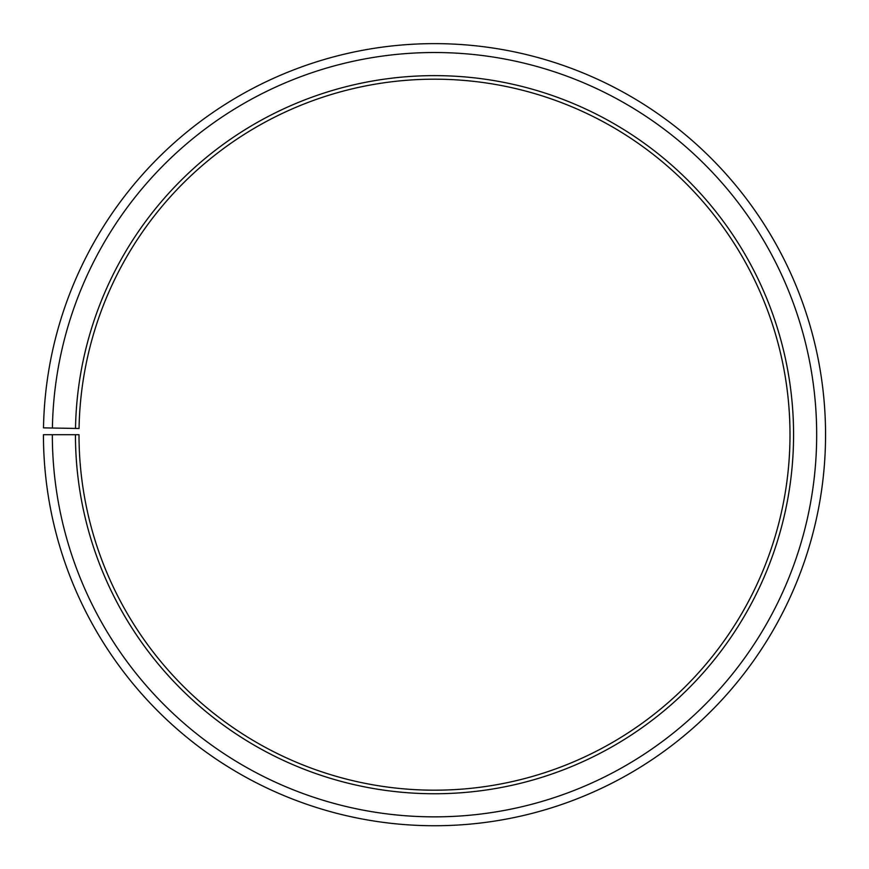 <?xml version="1.0" encoding="UTF-8"?>
<svg xmlns="http://www.w3.org/2000/svg" width="869" height="869" viewBox="0 0 869 869"><rect width="100%" height="100%" fill="white"/><g stroke="black" fill="none" stroke-linecap="round" stroke-linejoin="round"><path stroke-width="1.3" d="M79.057 428.482A355.508 355.508 0 0 1 615.828 128.905A355.508 355.508 0 0 1 610.462 743.592A355.508 355.508 0 0 1 79.003 434.696L75.451 434.696A359.06 359.06 0 0 0 612.221 746.688A359.06 359.06 0 0 0 617.642 125.842A359.06 359.06 0 0 0 75.505 428.428L79.057 428.482M52.336 434.696A382.164 382.164 0 0 0 623.66 766.762A382.164 382.164 0 0 0 629.428 105.964A382.164 382.164 0 0 0 52.401 428.026L43.504 427.863A391.061 391.061 0 0 1 633.968 98.327A391.061 391.061 0 0 1 628.059 774.485A391.061 391.061 0 0 1 43.45 434.696L75.451 434.696M52.401 428.026L75.505 428.428"/></g></svg>
